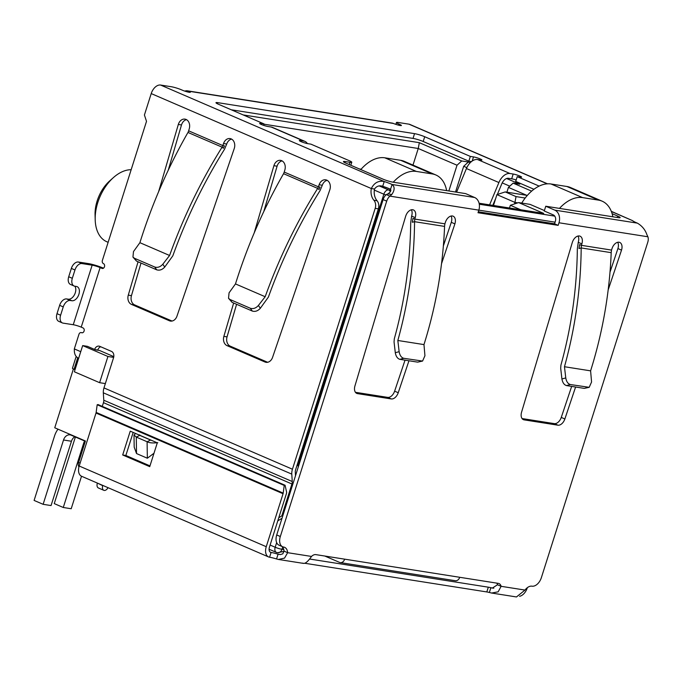 <?xml version="1.0" encoding="UTF-8"?>
<svg xmlns="http://www.w3.org/2000/svg" width="682" height="682" viewBox="0 0 682 682"><rect width="100%" height="100%" fill="white"/><g stroke="black" fill="none" stroke-linecap="round" stroke-linejoin="round"><path stroke-width="1.02" d="M412.985 165.104L418.254 148.497L419.328 142.674L243.218 114.934M263.943 124.192L418.254 148.497L457.025 165.223L461.714 160.961L419.328 142.674M374.333 190.099L383.847 194.208L297.71 465.763A5.038 0.622 17.6 0 0 298.554 466.104M297.71 465.763L296.977 465.439M105.352 383.591L99.615 382.687L107.927 356.481L82.675 345.595L74.364 371.792L99.615 382.687M75.029 369.695L74.074 369.277L77.705 357.82M76.179 356.481L72.445 368.254A5.038 0.622 17.6 0 0 74.074 369.277M113.8 356.635L99.581 350.497L95.608 349.875L87.432 346.345L82.675 345.595M459.719 577.287L344.657 559.163M344.657 559.18A5.038 3.879 99 0 1 340.267 562.599A5.038 3.879 99 0 1 339.534 562.386L324.82 556.043M340.267 562.599L455.32 580.723A5.038 3.879 -81 0 0 459.711 577.304M284.053 551.337L277.583 552.727A5.038 3.879 99 0 0 281.973 549.308L282.672 547.092M382.278 186.152L390.581 189.272A12.591 1.56 17.6 0 0 382.713 186.288L384.222 181.523A12.591 1.56 -162.4 0 1 392.082 184.49C394.878 186.825 394.784 190.159 391.8 194.481L389.908 196.135A7.553 4.731 113.3 0 0 386.711 201.139L280.319 536.521A10.077 6.309 113.3 0 0 282.68 546.776A10.077 6.309 113.3 0 0 283.644 547.049A10.077 6.309 -66.7 0 1 284.616 547.331A10.077 6.309 -66.7 0 1 287.633 552.684L284.53 558.115L278.435 559.453L276.56 558.967A10.077 1.245 17.6 0 0 269.578 557.228A10.077 6.309 -66.7 0 1 268.606 556.955A10.077 6.309 -66.7 0 1 266.253 546.7L79.206 466.011A10.077 6.309 113.3 0 0 81.559 476.258L268.606 556.955M359.329 168.94L361.119 169.221M461.714 160.961L468.372 162.009L463.692 166.28L466.846 167.636M531.645 191.131L513.111 183.134L519.778 184.191L506.615 178.514M470.162 162.785L468.372 162.009M525.191 198.036L516.027 196.587L505.209 191.923L527.357 195.41M479.071 203.21L543.699 213.398L518.635 202.58L530.059 204.378L544.389 210.559M73.4 368.971L54.748 427.776L85.412 440.998L78.609 462.439A5.038 3.154 113.3 0 0 78.95 466.906M514.467 203.944L514.953 202.409L496.914 194.626L493.47 205.487M502.208 182.895L509.786 186.16M513.111 183.134L508.422 187.405L526.777 195.316M496.914 194.626L505.209 191.923M517.791 202.852L514.953 202.409L516.027 196.587M509.48 208.001L510.341 205.291L518.635 202.58M510.341 205.291L520.758 209.783M113.647 357.385L107.927 356.481M508.422 187.405L506.905 192.188M448.858 190.969L457.025 165.223M463.692 166.28L455.525 192.017M113.417 177.584L109.7 180.892A30.98 19.386 113.3 0 0 95.062 214.839L95.199 219.809A38.533 24.117 -66.7 0 1 113.417 177.584A38.533 24.117 -66.7 0 1 131.166 169.716M108.131 242.306L106.81 241.743A38.533 24.117 -66.7 0 1 95.199 219.809M97.321 483.35A4.535 2.839 113.3 0 0 98.379 487.962L103.792 490.298A4.535 2.839 -66.7 0 1 102.726 485.686L97.398 483.086M107.995 487.664A4.535 2.839 -66.7 0 1 103.792 490.298M114.371 490.409A4.535 2.839 113.3 0 0 114.567 490.511L119.972 492.847A4.535 2.839 -66.7 0 1 119.785 492.745M559.479 208.394A37.774 23.64 -66.7 0 1 582.599 197.61L598.464 200.116A37.774 23.64 -66.7 0 1 602.095 201.156L570.536 187.541A37.774 23.64 113.3 0 0 566.904 186.493L551.039 183.995A37.774 23.64 113.3 0 0 521.747 203.074M602.095 201.156A37.774 23.64 -66.7 0 1 612.871 216.808M85.318 441.28L71.201 435.193A7.553 5.814 -81 0 0 70.11 434.869A7.553 5.814 -81 0 0 63.52 440.001L43.119 504.313L34.1 500.426L54.5 436.113A20.145 15.515 99 0 1 57.996 429.174M63.52 440.001L71.457 441.254L51.056 505.567L43.119 504.313M81.516 476.241L71.209 508.738L63.273 507.493L54.253 503.597L74.653 439.285A20.145 15.515 99 0 1 75.489 437.043M63.273 507.493L83.673 443.172A7.553 5.814 -81 0 1 84.687 441.007M393.25 182.205A37.774 23.64 -66.7 0 1 416.361 171.429L432.235 173.927A37.774 23.64 -66.7 0 1 435.866 174.976L404.298 161.353A37.774 23.64 113.3 0 0 400.675 160.313L384.801 157.806A37.774 23.64 113.3 0 0 360.812 169.579M435.866 174.976A37.774 23.64 -66.7 0 1 446.633 190.619M71.457 441.254A7.553 5.814 99 0 1 74.841 436.761M103.792 400.232L292.254 481.535A5.038 3.154 -66.7 0 1 291.922 483.99L103.459 402.678A5.038 3.154 113.3 0 0 103.792 400.232L103.314 392.806A10.077 6.309 113.3 0 1 103.979 387.913L113.553 357.718A5.038 3.879 99 0 0 111.464 351.392L99.734 346.337A5.038 3.879 -81 0 0 99.009 346.124A5.038 3.879 -81 0 0 94.645 349.457M292.254 481.535L291.785 474.118A10.077 6.309 -66.7 0 1 292.442 469.216L375.194 208.36A7.553 5.814 -81 0 0 373.915 200.278A12.591 9.693 99 0 1 371.332 188.539C374.188 182.767 378.484 180.432 384.222 181.523L160.585 85.045A10.077 6.309 113.3 0 0 151.216 93.579L144.413 115.011L146.511 121.336L102.377 260.447A2.515 1.935 -81 0 0 103.425 263.61A2.515 1.935 99 0 1 104.542 266.534A2.515 1.935 99 0 1 102.283 268.478A2.515 1.935 99 0 1 101.916 268.367L100.109 267.591L81.226 327.147L83.025 327.923A2.515 1.935 99 0 1 84.142 330.847A2.515 1.935 99 0 1 81.883 332.79A2.515 1.935 99 0 1 81.516 332.688A2.515 1.935 -81 0 0 81.149 332.577A2.515 1.935 -81 0 0 78.959 334.291L74.321 348.911L80.74 351.682M158.616 191.693L178.326 124.456A7.553 5.814 99 0 1 184.975 119.128A7.553 5.814 99 0 1 189.264 128.736L188.65 130.833L222.835 145.581L222.093 147.159L223.389 148.275L224.421 145.829L222.835 145.581L223.534 143.518A7.553 5.814 99 0 1 230.064 138.574A7.553 5.814 99 0 1 234.233 148.574L176.97 316.141A7.553 5.814 99 0 1 170.457 321.077A7.553 5.814 99 0 1 169.366 320.753L131.49 304.419A7.553 5.814 99 0 1 128.284 295.135L138.062 261.786M254.198 232.929L273.908 165.692A7.553 5.814 99 0 1 280.558 160.364A7.553 5.814 99 0 1 284.854 169.971L284.232 172.069L318.426 186.817L317.684 188.403L318.971 189.511L320.011 187.064L318.426 186.817L319.125 184.754A7.553 5.814 99 0 1 325.646 179.818A7.553 5.814 99 0 1 329.815 189.809L272.561 357.385A7.553 5.814 99 0 1 266.04 362.312A7.553 5.814 99 0 1 264.948 361.997L227.072 345.655A7.553 5.814 99 0 1 223.867 336.379L233.653 303.021M302.791 563.102C304.709 564.244 307.616 562.028 311.512 556.444A7.553 4.731 -66.7 0 1 315.817 554.619L498.32 583.374A7.553 4.731 -66.7 0 1 499.045 583.579A7.553 4.731 -66.7 0 1 501.117 586.315L498.167 591.823L491.594 593.033L516.479 596.955L524.995 590.075A10.077 6.309 -66.7 0 1 532.003 586.179A10.077 6.309 113.3 0 0 541.372 577.645L647.764 242.263A7.553 4.731 113.3 0 0 647.9 236.773L646.903 234.668C645.181 229.681 641.992 225.836 637.346 223.125A12.591 1.56 -162.4 0 1 632.581 220.653L611.302 211.335M547.544 183.825L409.908 124.448A10.077 6.309 113.3 0 0 408.944 124.167L398.228 122.479A7.553 0.938 17.6 0 0 396.438 122.53A7.553 0.938 17.6 0 0 398.885 124.064L399.78 124.456A5.038 0.622 -162.4 0 1 401.408 125.479A5.038 0.622 -162.4 0 1 398.501 125.147A5.038 0.622 -162.4 0 1 393.437 123.459A8.815 6.786 -81 0 0 392.159 123.084L187.448 90.834A8.815 6.786 99 0 1 188.718 91.209A5.038 0.622 -162.4 0 1 190.346 92.232A5.038 0.622 -162.4 0 1 187.439 91.9A5.038 0.622 -162.4 0 1 182.367 90.203L181.472 89.819A7.553 0.938 17.6 0 0 171.293 86.733L160.585 85.045M186.518 119.665A7.553 5.814 -81 0 0 181.497 124.959L168.215 170.278M141.012 263.056L131.456 295.638A7.553 5.814 -81 0 0 134.661 304.914L172.043 321.043M231.607 139.119A7.553 5.814 -81 0 0 226.714 144.021L224.531 149.247C203.534 182.87 186.305 218.385 172.827 255.818L164.754 267.037C162.282 269.757 159.597 270.686 156.707 269.825L136.494 261.104L132.947 257.08L134.448 258.265L154.763 267.029C157.653 267.89 160.33 266.96 162.802 264.241L169.588 255.486C183.262 217.439 200.764 181.335 222.093 147.159L187.993 132.453L188.65 130.833M62.369 322.918A7.553 4.731 -66.7 0 1 60.604 315.229L56.998 313.677A7.553 4.731 113.3 0 0 58.763 321.358L62.369 322.918A7.553 4.731 -66.7 0 0 63.102 323.132L73.255 324.726A5.916 0.733 -162.4 0 1 81.226 327.147M73.255 324.726L92.147 265.179A5.916 0.733 -162.4 0 1 100.109 267.591M92.147 265.179L81.985 263.576A7.553 4.731 113.3 0 0 74.96 269.97L72.318 278.307A7.553 4.731 113.3 0 0 74.082 285.997A7.553 4.731 113.3 0 0 74.807 286.21L76.401 286.457A7.553 4.731 -66.7 0 1 77.126 286.662A7.553 4.731 -66.7 0 1 78.694 294.914A7.553 4.731 -66.7 0 1 71.866 300.745L70.28 300.498A7.553 4.731 113.3 0 0 63.247 306.891L60.604 315.229M81.985 263.576L78.379 262.024L88.541 263.619A10.955 1.355 -162.4 0 1 103.289 268.094L103.485 268.179M151.216 93.579L371.332 188.539L374.512 189.042A12.591 9.693 -81 0 0 377.086 200.772L373.915 200.278M375.194 208.36L378.365 208.854A7.553 5.814 -81 0 0 377.086 200.772M282.723 516.018L281.811 515.873L291.922 483.99M295.511 475.704L295.289 472.166A5.038 3.154 -66.7 0 1 295.621 469.719L378.365 208.854M103.459 402.678L102.283 406.387M100.706 346.754A5.038 3.879 -81 0 0 97.79 350.045L94.994 349.602M78.66 358.255L78.038 357.99C75.855 356.729 74.628 354.538 74.355 351.418L74.321 348.911M236.594 304.291L227.046 336.874A7.553 5.814 -81 0 0 230.252 346.158L267.625 362.278M327.19 180.355A7.553 5.814 -81 0 0 322.296 185.257L320.114 190.491C299.125 224.105 281.888 259.629 268.41 297.054L260.336 308.273C257.864 310.992 255.187 311.921 252.289 311.06L232.076 302.339L228.53 298.315L230.039 299.509L250.345 308.264C253.235 309.125 255.921 308.196 258.393 305.476L265.179 296.73C278.853 258.683 296.355 222.571 317.684 188.403L283.576 173.688L284.232 172.069M282.101 160.901A7.553 5.814 -81 0 0 277.088 166.195L263.798 211.514M282.024 518.226L277.77 520.895M278.759 517.791L281.811 515.873M391.8 194.481L387.964 193.859C390.436 192.171 391.298 190.636 390.564 189.255L392.082 184.49L474.638 197.499L465.627 193.611L393.02 182.171A7.553 0.938 -162.4 0 1 382.849 179.085L345.876 163.134A7.553 0.938 -162.4 0 1 343.438 161.6A7.553 0.938 -162.4 0 1 345.228 161.549L349.985 162.299A7.553 0.938 17.6 0 0 351.776 162.256A7.553 0.938 17.6 0 0 349.337 160.722L310.924 144.149L307.752 143.646A5.038 0.622 -162.4 0 1 302.356 142.137A5.038 0.622 -162.4 0 1 299.338 140.569A5.038 0.622 -162.4 0 1 300.532 140.535L303.712 141.038A12.591 7.877 -66.7 0 1 304.922 141.379A12.591 7.877 -66.7 0 1 307.386 143.587M304.922 141.379L272.459 127.381A12.591 7.877 113.3 0 0 271.248 127.031L268.069 126.528A5.038 0.622 -162.4 0 1 262.681 125.019A5.038 0.622 -162.4 0 1 259.663 123.451A5.038 0.622 -162.4 0 1 260.856 123.416L264.036 123.919L218.402 104.235A7.553 0.938 -162.4 0 1 215.964 102.701A7.553 0.938 -162.4 0 1 217.754 102.65L414.537 133.646A7.553 0.938 -162.4 0 1 424.707 136.732L470.333 156.417L473.513 156.911A5.038 0.622 -162.4 0 1 478.9 158.42A5.038 0.622 -162.4 0 1 481.918 159.997A5.038 0.622 -162.4 0 1 480.725 160.031L477.553 159.528A12.591 7.877 113.3 0 0 466.437 168.539L498.9 182.546A12.591 7.877 -66.7 0 1 510.017 173.535L513.188 174.029A5.038 0.622 -162.4 0 1 518.576 175.538A5.038 0.622 -162.4 0 1 521.594 177.115A5.038 0.622 -162.4 0 1 520.4 177.141L517.229 176.647L539.164 186.109M612.112 213.671L617.721 216.083A7.553 0.938 -162.4 0 1 620.16 217.618A7.553 0.938 -162.4 0 1 618.369 217.669L545.762 206.237L554.781 210.124A10.077 7.758 99 0 1 558.976 222.767L647.9 236.773M187.993 132.453A352.568 220.653 113.3 0 0 187.49 133.28C167.806 167.823 151.941 204.293 139.895 242.681L169.588 255.486M78.379 262.024A7.553 4.731 113.3 0 0 71.354 268.418L74.96 269.97M374.512 189.042C376.549 186.126 379.286 185.206 382.713 186.288M283.576 173.688A352.568 220.653 113.3 0 0 283.081 174.524C263.397 209.067 247.523 245.529 235.478 283.917L265.179 296.73M474.638 197.499A10.077 7.758 99 0 1 478.832 210.141L555.063 222.162M545.762 206.237L544.253 210.994L553.273 214.89A5.038 3.879 99 0 1 555.37 221.207L554.543 223.798L558.149 225.358L478.014 212.733L478.832 210.141L389.908 196.135L386.302 194.575A7.553 4.731 113.3 0 0 383.105 199.587L386.711 201.139M184.754 91.107A8.815 6.786 99 0 1 187.448 90.834M558.149 225.358L558.976 222.767M517.229 176.647L515.72 181.412L533.955 189.281M516.172 179.988A5.038 0.622 17.6 0 0 511.679 178.795L508.499 178.3A7.553 4.731 -66.7 0 0 501.833 183.705L497.34 194.489M471.458 161.591L468.824 161.182L470.333 156.417M424.707 136.732L423.198 141.498L468.824 161.182M423.198 141.498A7.553 0.938 17.6 0 0 413.028 138.412L414.537 133.646M231.258 109.776L413.028 138.412M264.036 123.919L263.584 125.335M139.895 242.681L133.484 251.59L132.947 257.08M56.998 313.677L59.641 305.34L63.247 306.891M70.28 300.498L66.666 298.946A7.553 4.731 113.3 0 0 59.641 305.34M66.666 298.946L68.26 299.193A7.553 4.731 113.3 0 0 74.543 294.607A7.553 4.731 113.3 0 0 74.85 286.21M72.318 278.307L68.712 276.756A7.553 4.731 113.3 0 0 70.476 284.437L74.082 285.997M68.712 276.756L71.354 268.418M235.478 283.917L229.067 292.825L228.53 298.315M153.987 453.249L147.346 458.227L136.528 453.556L134.184 447.145L134.004 434.988L135.641 433.488M387.964 193.859L386.302 194.575M408.961 360.769L398.237 392.721A7.553 4.731 -66.7 0 1 391.263 398.936L357.496 393.616A7.553 4.731 -66.7 0 1 356.771 393.403A7.553 4.731 -66.7 0 1 354.947 385.901L405.705 216.126A7.553 4.731 -66.7 0 1 413.454 209.937A7.553 4.731 -66.7 0 1 415.219 217.626L414.784 219.084L412.985 218.308L412.363 222.272L414.562 221.684L414.784 219.084L444.886 223.824L445.372 222.375A7.553 4.731 -66.7 0 1 453.129 216.185A7.553 4.731 -66.7 0 1 454.894 223.875L441.535 263.687M575.591 387.018L564.867 418.97A7.553 4.731 -66.7 0 1 557.893 425.184L524.126 419.865A7.553 4.731 -66.7 0 1 523.401 419.652A7.553 4.731 -66.7 0 1 521.577 412.158L572.334 242.374A7.553 4.731 -66.7 0 1 580.084 236.185A7.553 4.731 -66.7 0 1 581.857 243.875L581.414 245.332L579.615 244.557L578.992 248.529L581.192 247.933L581.414 245.332L611.515 250.081L612.001 248.623A7.553 4.731 -66.7 0 1 619.759 242.434A7.553 4.731 -66.7 0 1 621.524 250.123L608.165 289.935M456.582 192.188L466.437 168.539M498.9 182.546L489.591 204.873M157.798 442.669C152.921 443.232 149.358 442.916 147.099 441.74L147.346 458.227M136.528 453.556L136.281 437.068L134.004 434.988M139.759 434.886L139.793 435.389L136.281 437.068L147.099 441.74L150.611 440.052L152.129 440.598M554.543 223.798L478.312 211.787M491.594 593.033L489.361 592.488A7.553 0.938 17.6 0 0 486.812 591.942L304.547 563.23M524.995 590.075L501.117 586.315L497.502 584.755A7.553 4.731 113.3 0 0 496.777 583.127M311.512 556.444L287.633 552.684L284.027 551.124A10.077 6.309 113.3 0 0 282.203 546.563M280.319 536.521L276.713 534.969A10.077 6.309 113.3 0 0 279.074 545.216L282.68 546.776M276.713 534.969L383.105 199.587M355.433 392.303L387.657 397.376A7.553 4.731 113.3 0 0 394.622 391.17L405.04 360.147M443.377 245.904L451.288 222.323L454.894 223.875M451.288 222.323A7.553 4.731 113.3 0 0 451.058 216.041M444.553 226.407L414.562 221.684C414.17 262.093 408.595 301.691 397.836 340.48L423.974 344.598C435.917 306.525 442.763 267.642 444.511 227.933A352.568 271.513 -81 0 0 444.553 226.407L444.886 223.824M397.836 340.48L399.132 351.673L395.296 352.722L394.051 341.963L394.298 338.86C404.801 300.95 410.266 262.229 410.7 222.724L411.613 216.075L415.219 217.626M411.613 216.075A7.553 4.731 113.3 0 0 411.382 209.792M611.183 252.655L581.192 247.933C580.8 288.341 575.224 327.94 564.466 366.728L590.603 370.846C602.547 332.773 609.393 293.891 611.14 254.19A352.568 271.513 -81 0 0 611.183 252.655L611.515 250.081M590.603 370.846L591.567 381.988L589.197 387.316L570.331 384.537C567.944 383.804 566.418 381.596 565.762 377.922L561.925 378.97L560.681 368.212L560.928 365.109C571.431 327.198 576.895 288.477 577.339 248.973L578.242 242.323L581.857 243.875M578.242 242.323A7.553 4.731 113.3 0 0 578.012 236.04M522.062 418.552L554.287 423.624A7.553 4.731 113.3 0 0 561.26 417.418L571.669 386.396M610.006 272.152L617.918 248.572L621.524 250.123M617.918 248.572A7.553 4.731 113.3 0 0 617.687 242.289M495.746 198.3L492.796 205.376M139.793 435.389L150.611 440.052M497.502 584.755L492.378 588.063L490.869 587.722L489.361 592.488M284.027 551.124L282.825 553.81L280.473 554.551L278.077 554.202L276.56 558.967M309.884 559.069L488.321 587.185A7.553 0.938 -162.4 0 1 490.869 587.722L493.819 588.191M79.206 466.011L96.009 413.036A2.515 1.577 113.3 0 0 96.145 412.414L97.185 404.75L98.046 404.562L285.093 485.26L286.653 492.353A7.553 4.731 -66.7 0 1 286.227 494.228L269.424 547.203A5.038 3.154 113.3 0 0 270.601 552.326A5.038 3.154 113.3 0 0 271.086 552.463A10.077 1.245 -162.4 0 1 278.077 554.202L280.328 554.56M399.132 351.673C399.788 355.348 401.314 357.556 403.701 358.289L422.567 361.068L424.937 355.74L423.974 344.598M565.762 377.922L564.466 366.728M422.567 361.068L417.657 362.133L399.865 359.337C397.478 358.596 395.952 356.388 395.296 352.722M588.208 387.359L584.286 388.382L589.197 387.316M561.925 378.97C562.582 382.636 564.108 384.844 566.495 385.586L570.331 384.537M584.286 388.382L566.495 385.586M519.582 596.307A10.077 6.309 -66.7 0 0 527.305 587.824L527.357 587.654M149.733 466.65L157.295 442.831L130.236 431.16L122.683 454.979L149.733 466.65M96.145 412.414L283.192 493.103A2.515 1.577 -66.7 0 1 283.056 493.734L266.253 546.7M133.169 432.422L125.855 455.474L149.98 465.883M122.683 454.979L125.855 455.474M285.093 485.26L284.232 485.448L283.192 493.103M97.185 404.75L284.232 485.448M283.806 549.598L281.973 549.308A5.038 0.622 17.6 0 1 275.187 547.245L276.662 542.616M554.756 216.126L479.284 204.233M390.803 190.295L388.535 189.937A5.038 3.879 99 0 1 390.343 191.719M385.859 194.975A5.038 0.622 -162.4 0 1 383.847 194.208A5.038 3.154 113.3 0 1 388.535 189.937L379.124 185.879M276.849 552.514A5.038 3.154 -66.7 0 1 276.372 552.377A5.038 3.154 -66.7 0 1 275.187 547.245L270.106 545.054M78.609 462.439L80.126 463.095M582.599 197.61L551.039 183.995M566.904 186.493L598.464 200.116M84.67 443.334L83.673 443.172M416.361 171.429L384.801 157.806M400.675 160.313L432.235 173.927M103.979 387.913L292.442 469.216M408.944 124.167L547.262 183.842M611.37 211.497L632.581 220.653M131.456 295.638L128.284 295.135M178.326 124.456L181.497 124.959M134.661 304.914L131.49 304.419M171.591 321.111L169.366 320.753M223.534 143.518L226.714 144.021M81.516 332.688L82.258 332.799M102.658 268.486L101.916 268.367M103.314 392.806L291.785 474.118M223.867 336.379L227.046 336.874M230.252 346.158L227.072 345.655M267.173 362.347L264.948 361.997M319.125 184.754L322.296 185.257M277.088 166.195L273.908 165.692M303.712 141.038L271.248 127.031M477.553 159.528L510.017 173.535M554.781 210.124L637.346 223.125M393.437 123.459L188.718 91.209L188.428 92.13M398.535 125.156L398.885 124.064M399.49 125.377L399.78 124.456M617.27 217.498L617.721 216.083M513.188 174.029L511.679 178.795M472.2 161.046L473.513 156.911M217.754 102.65L217.396 103.766M260.618 124.167L260.856 123.416M300.302 141.285L300.532 140.535M349.985 162.299L349.261 164.601M344.87 162.674L345.228 161.549M164.754 267.037L162.802 264.241M68.26 299.193L71.866 300.745M260.336 308.273L258.393 305.476M154.763 267.029L156.707 269.825M134.448 258.265L136.494 261.104M250.345 308.264L252.289 311.06M230.039 299.509L232.076 302.339M356.123 393.02L357.496 393.616M387.657 397.376L391.263 398.936M394.622 391.17L398.237 392.721M522.753 419.268L524.126 419.865M554.287 423.624L557.893 425.184M561.26 417.418L564.867 418.97M488.321 587.185L486.812 591.942M270.166 552.07L271.086 552.463L269.578 557.228M421.578 361.11L417.657 362.133M403.701 358.289L399.865 359.337M96.009 413.036L283.056 493.734M269.083 549.232L276.372 552.377A5.038 5.038 0 0 0 277.583 552.727M81.149 332.577L82.42 332.782M396.438 122.53L395.858 124.363M350.821 165.274L351.776 162.256M303.285 563.366L278.435 559.453M492.822 588.131L492.378 588.063M226.56 538.814L212.639 532.804"/></g></svg>
